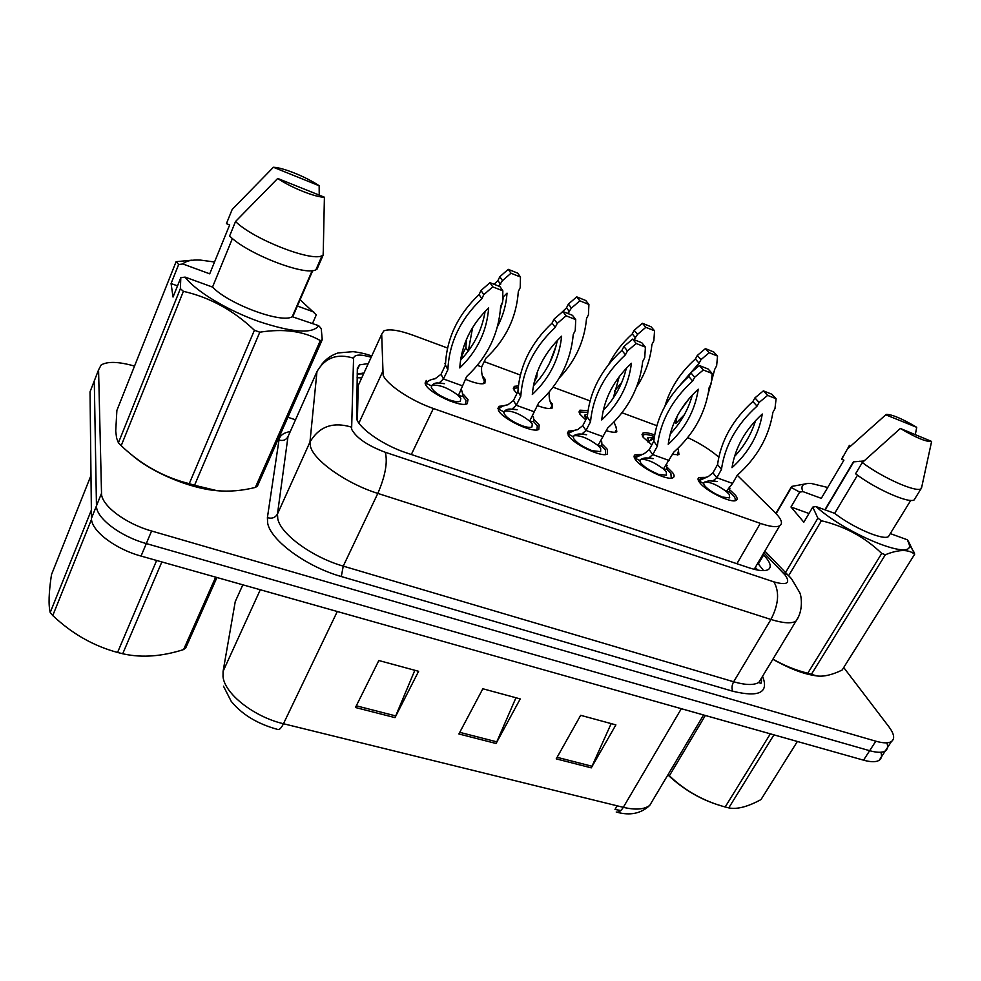 <?xml version="1.0" encoding="UTF-8"?>
<svg xmlns="http://www.w3.org/2000/svg" width="981" height="981" viewBox="0 0 981 981"><rect width="100%" height="100%" fill="white"/><g stroke="black" fill="none" stroke-linecap="round" stroke-linejoin="round"><path stroke-width="1.47" d="M516.95 393.491L514.007 390.07L514.351 386.33L518.397 385.901M550.979 402.308L552.377 404.098L552.168 408.059C549.544 409.163 544.59 408.329 537.306 405.558M585.767 419.88L579.881 414.154L579.93 410.193L588.011 410.647M615.994 426.698L616.828 431.824C614.952 432.682 611.445 432.29 606.295 430.634M651.838 444.847L643.144 437.293L642.874 433.099C644.946 432.216 648.882 432.829 654.658 434.963M678.374 450.021L678.975 454.657L672.525 454.473M445.423 365.091L445.595 361.719M483.13 376.802L485.362 379.586L484.847 383.289C481.315 384.613 474.804 383.252 465.325 379.193M534.277 419.77L539.182 425.006L538.777 429.396C533.051 433.443 502.542 419.132 498.446 410.438L499.01 406.293L504.062 405.827M602.334 444.246L607.362 449.396L607.313 454.056C601.978 457.845 573.112 444.074 568.342 435.441L568.563 431.027L573.873 430.708M667.583 467.716L672.733 472.781C674.462 475.196 674.572 476.827 673.04 477.686C668.086 481.242 640.654 467.962 635.308 459.402C633.738 457.097 633.701 455.552 635.173 454.743L640.507 454.534M730.207 490.218L735.443 495.221C737.43 497.772 737.651 499.488 736.142 500.347C731.519 503.682 705.4 490.868 699.539 482.37C697.724 479.942 697.565 478.311 699.036 477.489L704.37 477.391M463.24 394.215L468.011 399.537L467.275 403.657C461.107 407.973 428.771 393.062 425.447 384.319L426.318 380.456L425.043 383.142M447.569 348.034L413.111 335.257C398.973 330.156 389.224 328.696 383.841 330.879L381.695 334.239L383.117 375.073C386.649 384.527 411.027 400.837 433.369 408.488L760.312 523.376C769.778 526.625 776.229 527.447 779.65 525.853C783.181 523.621 781.526 519.047 774.671 512.143L737.234 475.233L732.574 483.437L726.259 491.432L729.239 494.387L729.692 497.894L722.825 497.097L722.47 497.735M359.868 381.965L358.212 385.582L357.378 420.591M656.829 425.68L621.979 412.756M590.059 400.91L553.088 387.188M520.371 375.049L484.222 361.633M462.848 353.7L461.855 353.332M718.803 457.171C710.587 449.997 700.226 443.461 687.718 437.575M886.824 742.813C888.185 746.553 887.682 749.239 885.34 750.882C882.287 752.819 877.063 752.758 869.644 750.698L146.304 543.572C120.136 536.386 95.991 517.907 96.469 505.828L94.286 380.886L95.893 376.765M611.175 723.598L591.273 767.853L615.884 724.885L580.678 715.321L556.227 758.877L591.273 767.853M414.828 670.293L394.987 717.626L418.605 671.311L378.838 660.52L355.465 707.509L394.987 717.626M515.957 697.749L496.067 743.488L520.224 698.913L482.848 688.76L458.887 733.972L496.067 743.488M616.632 812.133L616.215 812.023C618.643 812.611 621.01 811.042 623.303 807.326C635.455 810.159 644.259 809.509 649.729 805.389L653.665 798.779M237.525 596.571L235.244 601.635L223.079 671.347L223.03 676.706C224.637 693.763 254.03 716.915 283.46 723.733C281.363 727.951 279.511 729.876 277.893 729.496C257.647 723.99 242.086 714.609 231.222 701.354L223.472 686.173M880.864 752.243C882.103 755.922 881.563 758.583 879.246 760.226C876.168 762.212 870.92 762.188 863.525 760.165L141.056 556.068C114.936 548.992 90.914 530.488 91.466 518.275L90.031 391.824L91.662 387.642M617.135 805.818L615.001 809.448L620.789 810.527M368.28 363.583L359.586 364.871L357.329 368.439L356.643 418.948C359.806 428.991 383.951 445.546 406.428 452.866L748.944 567.754C758.288 570.795 764.726 571.42 768.233 569.593C771.949 567.055 770.416 562.174 763.635 554.952L762.985 554.29M843.709 667.521L888.921 726.811C894.182 733.874 895.04 738.767 891.471 741.489C888.443 743.39 883.231 743.291 875.812 741.195L151.589 531.003C125.372 523.682 101.104 505.24 101.521 493.308L98.566 369.886L101.141 364.993C107.53 361.229 118.664 361.584 134.532 366.085M286.599 416.827L295.502 419.807M879.246 760.226L885.34 750.882C882.287 752.819 877.063 752.758 869.644 750.698L146.304 543.572C120.136 536.386 95.991 517.907 96.469 505.828L94.286 380.886L90.031 391.824M757.773 563.192L763.574 570.623M357.182 373.736L363.877 373.185M465.423 404.184L466.073 400.358L462.774 396.385L462.198 391.394L460.776 389.298M449.408 400.788L448.942 399.684C440.04 396.066 434.24 392.179 431.554 388.022L431.456 385.913L426.073 383.24L425.779 384.92M439.66 382.946L444.442 383.694L439.034 383.13C435.944 382.541 433.418 383.461 431.456 385.913L432.314 385.251C439.844 384.626 448.538 388.059 458.397 395.551L460.812 398.47L460.273 401.278C458.434 402.112 455.086 401.732 450.23 400.138L449.838 400.959M462.161 385.729L443.449 378.973L447.876 369.727C449.126 342.786 460.432 319.144 481.794 298.8L483.756 294.705L492.756 286.857L502.848 290.842L502.628 302.087L500.666 306.158C498.814 333.699 487.459 357.17 466.6 376.557L458.397 395.551L462.774 396.385M450.23 400.138L450.941 401.376M426.073 383.24C427.986 380.787 430.966 379.316 435.012 378.813L441.058 374.252L445.435 365.067C446.662 338.261 457.869 314.754 479.084 294.533L481.033 290.462L489.973 282.675L500.003 286.636L502.848 290.842M439.034 383.13L443.449 378.973L441.058 374.252M485.105 311.394C482.076 329.923 473.897 346.146 460.555 360.064M459.77 367.924C461.242 345.189 470.868 325.177 488.661 307.887C486.883 331.21 477.257 351.235 459.77 367.924M445.435 365.067L447.876 369.727M479.084 294.533L481.794 298.8M481.033 290.462L483.756 294.705M489.973 282.675L492.756 286.857M483.167 383.755L484.099 381.916M483.228 383.73L483.67 382.909M466.564 339.144L465.865 347.409L460.972 357.55M484.369 381.02C482.149 376.912 481.242 372.216 481.634 366.943L477.318 365.349M481.634 366.943L485.865 358.249C505.62 339.88 516.447 317.636 518.324 291.516L520.2 287.666L520.47 277.01L511.003 273.221L502.493 280.627L498.839 286.182M472.634 327.47L468.317 350.977M497.465 326.648C503.045 316.041 506.233 304.87 507.03 293.135L502.713 297.439M520.47 277.01L517.674 273.135L508.268 269.346L499.807 276.716L497.956 280.566L494.081 284.294M500.469 309.236L502.284 302.81M502.64 301.204L503.511 296.618M468.072 351.308L465.865 347.409M500.629 284.502L497.956 280.566M511.003 273.221L508.268 269.346M502.493 280.627L499.807 276.716M536.95 429.911L537.294 425.803L533.774 421.818L533.505 417.219L532.401 415.466M522.174 426.649L521.61 425.533C513.038 422.038 507.251 418.2 504.259 413.994L503.891 411.836L498.63 409.224L498.483 410.487M512.72 408.979L517.134 409.776L511.923 409.224C508.624 408.611 505.951 409.482 503.891 411.836L504.823 411.027C511.788 410.487 520.077 413.835 529.679 421.07L532.254 424L531.947 427.005C530.292 427.765 527.251 427.422 522.848 425.975L522.456 426.747M534.179 411.75L516.276 405.276L520.764 396.312C522.628 370.193 534.105 347.225 555.221 327.421L557.208 323.448L566.086 315.808L575.724 319.622L575.246 330.511L573.26 334.46C570.819 361.143 559.293 383.939 538.679 402.835L529.679 421.07L533.774 421.818M522.848 425.975L523.658 427.213M498.63 409.224C500.666 406.808 503.744 405.325 507.876 404.81L513.455 400.506L517.907 391.578C519.734 365.582 531.126 342.749 552.082 323.068L554.057 319.107L562.873 311.517L572.463 315.318L575.724 319.622M511.923 409.224L516.276 405.276L513.455 400.506M557.294 340.444C553.873 357.599 545.914 372.719 533.431 385.827M532.303 394.509C534.265 372.461 544.038 353.025 561.623 336.189C559.354 358.801 549.581 378.237 532.303 394.509M517.907 391.578L520.764 396.312M552.082 323.068L555.221 327.421M554.057 319.107L557.208 323.448M562.873 311.517L566.086 315.808M605.485 454.534L605.522 450.181L601.794 446.171L601.77 441.928L600.887 440.383M568.686 433.259L568.06 434.975M573.578 436.104L574.204 435.711C580.666 435.245 588.588 438.519 597.969 445.509L600.691 448.452L600.63 451.64L592.352 450.696L591.96 451.444M591.825 451.383L591.175 450.279C582.91 446.907 577.135 443.105 573.86 438.875L573.247 436.668C575.406 434.399 578.226 433.59 581.696 434.215L585.976 430.463L590.525 421.744C592.941 396.398 604.578 374.092 625.437 354.803L627.448 350.94L636.203 343.497L645.424 347.139L644.713 357.697L642.69 361.535C639.722 387.409 628.061 409.567 607.693 427.998L597.969 445.509L601.794 446.171M603.131 436.668L585.976 430.463L582.775 425.631L577.588 429.703C573.407 430.254 570.243 431.726 568.122 434.117L573.247 436.668M592.352 450.696L593.26 451.947M582.775 425.631L587.288 416.95C589.667 391.726 601.206 369.53 621.917 350.352L623.916 346.514L632.61 339.119L641.782 342.749L645.424 347.139M626.307 368.28C622.567 384.111 614.891 398.163 603.254 410.45M601.721 419.942C604.137 398.556 614.032 379.659 631.421 363.264C628.698 385.19 618.803 404.086 601.721 419.942M587.288 416.95L590.525 421.744M621.917 350.352L625.437 354.803M623.916 346.514L627.448 350.94M632.61 339.119L636.203 343.497M671.237 478.127L670.918 473.553L667.019 469.531L666.467 464.185M635.713 456.643L634.707 458.446M658.962 474.387L658.57 475.098L657.834 473.982C649.851 470.721 644.1 466.968 640.568 462.701L639.722 460.469C641.979 458.286 644.922 457.526 648.551 458.176L652.77 454.595L657.368 446.11C660.287 421.511 672.046 399.807 692.647 381.008L694.683 377.256L703.328 369.996L712.157 373.491L711.225 383.73L709.189 387.458C705.731 412.572 693.935 434.129 673.812 452.106L663.426 468.943L666.295 471.898L666.479 475.245L658.962 474.387L659.931 475.638M640.385 459.513L640.667 459.378C646.675 458.973 654.266 462.161 663.426 468.943L667.019 469.531M669.201 460.53L652.77 454.595L649.214 449.715L644.37 453.565L634.719 457.968L639.722 460.469M649.214 449.715L653.775 441.266C656.657 416.778 668.319 395.184 688.785 376.496L690.796 372.755L699.379 365.545L708.172 369.028L712.157 373.491M692.341 394.963C688.38 409.518 680.998 422.529 670.207 434.007M668.233 444.319C671.053 423.547 681.059 405.165 698.251 389.187C695.112 410.463 685.106 428.844 668.233 444.319M653.775 441.266L657.368 446.11M688.785 376.496L692.647 381.008M690.796 372.755L694.683 377.256M699.379 365.545L703.328 369.996M734.352 500.764C735.738 499.954 735.517 498.348 733.678 495.981L729.606 491.959L729.361 486.993M699.551 479.353L698.607 480.972M722.531 497.821L721.746 496.717C714.045 493.566 708.307 489.85 704.554 485.57L703.5 483.29C705.83 481.193 708.895 480.482 712.684 481.144L716.804 477.735L721.452 469.47C724.836 445.57 736.706 424.454 757.062 406.122L759.11 402.468L767.633 395.392L776.106 398.727L774.965 408.672L772.918 412.302C769.006 436.692 757.111 457.673 737.234 475.233M704.505 482.051C710.183 481.818 717.43 484.945 726.259 491.432L729.606 491.959M732.574 483.437L716.804 477.735L712.942 472.805L708.405 476.472L698.607 480.849L703.5 483.29M722.825 497.097L723.868 498.348M712.942 472.805L717.552 464.589C720.888 440.788 732.66 419.77 752.868 401.548L754.904 397.906L763.365 390.867L771.802 394.203L776.106 398.727M755.566 420.591C751.458 433.896 744.432 445.889 734.475 456.557M731.998 467.679C735.21 447.508 745.315 429.617 762.286 414.031C758.779 434.706 748.687 452.584 731.998 467.679M717.552 464.589L721.452 469.47M752.868 401.548L757.062 406.122M754.904 397.906L759.11 402.468M763.365 390.867L767.633 395.392M550.5 408.501L551.371 406.747M550.599 408.452L551.077 407.483M518.201 387.753L514.939 388.194L513.958 389.984M551.763 405.165C549.532 401.29 548.722 396.888 549.335 391.946L549.299 391.934M559.256 378.041C575.406 360.934 584.492 341.106 586.528 318.555L588.428 314.815L588.919 304.478L579.857 300.836L571.457 308.059L567.791 313.466M537.208 372.253L536.766 377.195L534.155 382.406M556.055 345.974L549.777 362.725M588.919 304.478L585.755 300.505L576.742 296.875L568.391 304.061L566.515 307.813L561.193 312.964M536.766 377.195L535.945 375.919M569.569 311.835L566.515 307.813M579.857 300.836L576.742 296.875M571.457 308.059L568.391 304.061M615.173 432.241L615.982 430.585M585.314 417.783L585.105 414.693L587.521 414.411M615.295 432.167L615.798 431.076M587.766 412.363L580.482 412.02L579.55 413.639M584.369 418.777L587.325 416.582M616.424 428.341L614.032 421.94M636.571 387.066C645.24 373.81 650.366 359.622 651.924 344.49L653.849 340.848L654.548 330.805L645.854 327.323L637.564 334.374L633.91 339.634M619.281 376.557L613.248 398.078M654.548 330.805L651.053 326.759L642.396 323.276L634.167 330.29L632.267 333.932C622.481 342.725 614.695 352.78 608.907 364.086M614.498 391.027L621.77 382.382M635.651 338.04L632.267 333.932M645.854 327.323L642.396 323.276M637.564 334.374L634.167 330.29M677.331 455.049L678.079 453.48M648.551 441.045L647.914 437.575L653.088 437.869M677.479 454.963L678.509 450.61L677.981 453.762M653.861 436.901L653.309 436.214C648.478 434.558 645.167 434.117 643.401 434.902L642.53 436.361M647.779 441.879L654.106 438.482M654.56 435.552L650.624 439.758M678.509 450.61L677.81 448.44M708.245 393.602L714.695 369.383L716.633 365.827L717.54 356.078L709.189 352.731L701.01 359.61L699.073 363.178L680.385 384.687M677.049 416.385L675.823 423.461L684.37 414.718M717.54 356.078L713.727 351.958L705.413 348.623L697.295 355.465L695.37 359.009C680.373 372.51 670.219 388.231 664.922 406.183M679.821 411.444L689.753 397.82M699.073 363.178L695.37 359.009M709.189 352.731L705.413 348.623M701.01 359.61L697.295 355.465M216.936 577.502L185.789 647.816L183.606 649.569L215.661 577.147M161.853 561.941L122.711 653.763L124.428 654.119C142.49 657.908 162.221 656.387 183.606 649.569M122.711 653.763L117.561 652.451L156.629 560.47M90.975 475.466L51.478 574.658C48.78 592.475 48.363 605.093 50.215 612.512L91.368 510.108M91.527 519.341L52.753 615.565L50.215 612.512M52.753 615.565L56.518 618.974C74.654 635.21 94.998 646.369 117.561 652.451M773.948 734.855L728.76 807.89C736.964 809.595 747.706 806.823 760.998 799.576L797.381 741.477M728.76 807.89L725.18 806.983L770.343 733.837M720.594 805.622C701.219 799.932 683.647 789.693 667.877 774.916M705.327 715.468L669.385 775.775L668.073 774.585M669.385 775.775C685.032 790.747 703.635 801.146 725.18 806.983M219.83 490.929L216.041 490.61C188.867 488.097 150.853 472.02 131.38 454.583M318.727 325.704L321.241 328.647L322.246 339.72L257.402 486.147L255.354 487.434L320.333 340.579C303.987 331.186 283.816 328.39 259.806 332.191L254.41 330.266C233.601 310.401 209.934 297.415 183.398 291.332L180.381 288.647L180.811 277.66L185.102 277.108C195.145 290.83 227.052 310.168 258.457 321.376C292.485 332.633 312.571 334.08 318.727 325.704L292.24 316.716C281.89 323.755 228.892 304.318 212.521 287.077L185.102 277.108M259.806 332.191L194.532 485.288L216.985 490.672C229.284 491.812 242.074 490.733 255.354 487.434M194.532 485.288L189.247 483.67L254.41 330.266M183.398 291.332L121.203 445.693C141.08 464.626 163.753 477.281 189.247 483.67M121.203 445.693L118.419 442.811L180.381 288.647M177.524 285.863L171.074 283.534L178.677 264.502L176.09 261.694L116.886 410.401L115.721 431.051L116.592 438.029L118.419 442.811M322.246 339.72L320.333 340.579M232.423 238.493L212.521 287.077M292.927 316.323L312.743 270.56M323.105 255.17L323.289 250.891L323.105 255.17L317.022 269.186L315.919 269.787C305.177 276.311 246.844 253.748 229.615 235.98L235.538 221.498C252.939 239.057 311.382 261.939 322.013 255.734L315.919 269.787M322.945 255.268L322.013 255.734M323.289 250.891L324.404 197.193C315.624 197.451 290.768 187.53 277.721 178.444L235.538 221.498M277.721 178.444L324.404 197.193M176.09 261.694L191.761 260.198M178.677 264.502L182.871 263.975C185.814 260.909 191.749 259.622 200.7 260.124L214.532 262.001M300.1 299.757L315.894 314.496M182.871 263.975L209.713 273.822L229.664 224.907L226.415 223.656L232.19 209.444L273.417 167.261C282.871 167.469 306.428 177.034 319.156 185.752L319.23 195.121M319.156 185.752L273.417 167.261M297.39 306.011L313.797 312.032M171.074 283.534L173.036 297.047L180.811 277.66M312.522 323.448L316.262 314.926M863.991 460.972L853.396 461.879L824.874 509.789M859.699 461.229L862.802 462.076M857.504 475.184L834.659 513.345L816.008 506.564C847.02 534.645 914.096 561.549 909.264 544.541L907.376 539.795L908.786 541.99L914.648 554.265C908.516 549.176 898.755 549.335 885.365 554.731L811.373 674.352L817.05 675.958L814.218 675.517C802.262 673.567 788.479 668.147 772.869 659.281M817.05 675.958C823.868 676.829 832.231 674.854 842.139 670.035L914.648 554.265M811.373 674.352L807.755 673.236L881.723 553.431C864.886 537.196 844.788 526.307 821.416 520.739L817.896 518.164L812.759 507.116L816.008 506.564M772.967 659.122C783.807 665.425 795.407 670.133 807.755 673.236M885.365 554.731L881.723 553.431M889.804 534.387L888.381 536.681C882.741 540.494 852.538 527.447 834.659 513.345M915.457 497.784L914.108 499.979C908.345 503.56 874.954 488.673 855.579 473.762L862.299 462.541C881.809 477.355 915.248 492.352 920.914 488.943L914.108 499.979M922.005 485.853L920.914 488.943M900.337 428.464L931.619 441.425C926.407 442.063 915.984 437.734 900.337 428.464L862.299 462.541M907.376 539.795L890.294 533.59M775.91 513.406L791.642 486.429L808.369 483.363M808.982 513.492L790.98 507.005L799.687 492.131L791.373 487.545L776.155 513.652M791.373 487.545L791.642 486.429M785.585 572.487L817.896 518.164M821.416 520.739L788.736 575.565M799.687 492.131L802.899 491.591C800.251 485.534 803.132 482.848 811.532 483.535L827.498 487.422M802.899 491.591L821.293 498.348L843.918 460.163L841.698 459.316L842.912 456.337M841.698 459.316L849.411 445.362M848.246 448.256L886.26 414.374C892.17 414.436 902.324 418.752 916.732 427.324L915.334 434.485M916.732 427.324L885.524 414.705M790.98 507.005L803.831 522.199L812.759 507.116M358.911 423.081L382.418 372.179M757.393 570.022L755.1 568.747M361.744 377.869L357.084 377.734M411.321 454.51L433.369 408.488M358.212 385.582L381.695 334.239M736.903 563.707L760.312 523.376M223.079 671.347L260.296 589.753M242.834 584.823L235.244 601.635L234.361 606.687M337.292 611.506L283.46 723.733L623.303 807.326L681.329 708.699M863.525 760.165L875.812 741.195M141.056 556.068L151.589 531.003M91.466 518.275L101.521 493.308M496.864 741.857L459.746 732.341M395.772 715.934L356.311 705.805M592.07 766.271L557.11 757.307M371.174 357.231C360.285 354.092 354.411 354.423 353.565 358.2L351.615 429.212C356.25 437.894 367.483 445.582 385.312 452.29L773.911 581.88C786.811 585.51 790.637 583.339 785.401 575.369L763.856 552.818M798.792 616.215L795.898 621.231C791.262 623.781 782.948 623.193 770.931 619.465L377.82 493.406C346.685 483.768 313.834 460.629 310.462 446.441L309.959 442.063L277.476 514.007L277.77 518.753C280.48 534.007 312.387 557.355 343.252 566.123L733.653 681.77C745.609 685.179 754.021 685.376 758.889 682.359L762.127 677.025M762.556 676.301C769.104 692.598 759.196 697.577 732.819 691.249L341.302 576.534L343.252 566.123L377.82 493.406C385.288 476.055 387.789 462.345 385.312 452.29M791.471 578.704L788.074 575.062L783.218 572.879M341.302 576.534C306.44 566.748 270.449 540.273 267.641 523.008L267.396 517.649L278.996 439.991C279.793 435.515 283.546 432.695 290.278 431.554M98.566 369.886L94.286 380.886M351.235 427.066C332.841 421.548 319.083 426.551 309.959 442.063L316.961 371.603L287.973 436.717L277.476 514.007C275.293 517.735 271.933 518.937 267.396 517.649M289.567 433.136L287.973 436.717C286.011 440.089 283.019 441.18 278.996 439.991M773.911 581.88C779.637 591.96 778.644 604.48 770.931 619.465L733.653 681.77C731.777 685.376 731.507 688.527 732.819 691.249M353.565 358.2C337.268 353.148 325.067 357.611 316.961 371.603M362.602 373.148L362.259 373.798M758.411 563.867L763.635 554.952M462.627 357.857L461.683 356.128M514.351 386.33L513.321 388.402M579.93 410.193L578.962 412.069M642.874 433.099L641.966 434.804M445.558 362.381L444.908 363.743M499.01 406.293L497.796 408.721M568.563 431.027L567.423 433.234M635.173 454.743L634.106 456.717M699.036 477.489L698.043 479.268M363.583 373.835L357.182 374.019M757.81 570.096L755.296 567.423M754.193 569.311L779.65 525.853M616.473 812.096C629.961 815.861 641.047 813.629 649.729 805.389L703.573 714.977M761.575 677.932C761.612 682.58 761.121 684.297 760.091 683.083L758.889 682.359L795.898 621.231C803.77 610.685 801.354 595.222 799.625 592.463L791.544 578.79L764.861 551.089M891.471 741.489L885.34 750.882M371.738 356.005C366.391 353.969 360.174 352.522 353.086 351.664L338.016 352.939C331.173 355.245 325.631 359.218 321.376 364.846M357.28 369.923L359.586 364.871M432.13 385.337L431.26 387.188M462.198 391.394L460.641 390.217M432.302 385.239L434.558 383.412M504.626 411.113L503.793 412.793M533.505 417.219L532.156 416.042M504.81 411.014L506.503 409.555M573.995 435.809L573.211 437.318M601.77 441.928L600.617 440.763M569.618 432.744L574.057 430.659M574.192 435.699L575.32 434.657M582.604 433.933L586.65 434.742L581.696 434.215M640.458 459.476L639.722 460.837M667.19 465.595L666.234 464.454M636.828 455.907L641.819 454.313M649.532 457.845L653.211 458.654L648.551 458.176M703.929 482.652L703.512 483.4M729.95 488.293L729.153 487.177M700.042 479.133L706.308 477.109M713.702 480.813L717.025 481.597L712.684 481.144M585.105 414.705L584.443 415.981M647.914 437.575L647.288 438.728M216.752 577.453L185.458 648.11M216.041 490.61L216.985 490.672M312.191 270.621L292.24 316.716M321.952 339.867L257.083 486.368M853.789 461.83L825.168 509.899M909.264 544.541L914.586 553.137M910.748 500.396L888.381 536.681M931.619 441.425L921.38 488.697"/></g></svg>
